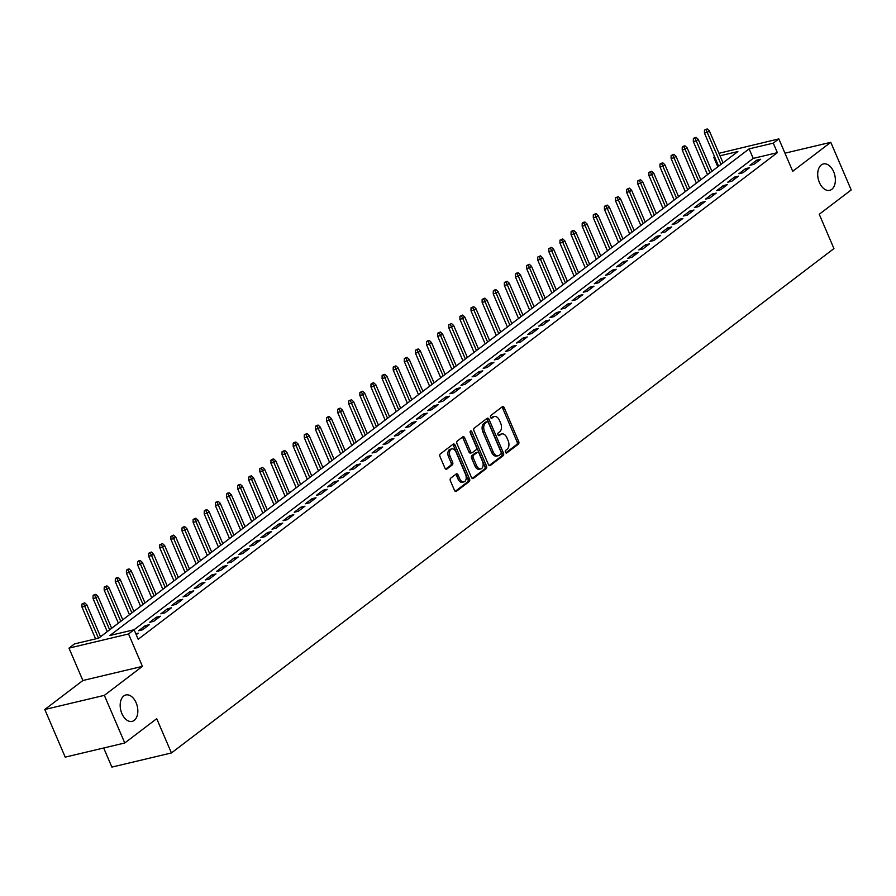 <?xml version="1.0" encoding="UTF-8"?>
<svg xmlns="http://www.w3.org/2000/svg" width="896" height="896" viewBox="0 0 896 896"><rect width="100%" height="100%" fill="white"/><g stroke="black" fill="none" stroke-linecap="round" stroke-linejoin="round"><path stroke-width="1.34" d="M505.467 452.222A1.456 0.907 76.6 0 0 506.789 452.95L518.381 444.125A2.083 1.299 76.6 0 0 518.672 441.426L504.246 407.758A2.083 1.299 76.6 0 0 502.667 406.56A2.083 1.299 76.6 0 0 502.354 406.717L490.762 415.542A1.456 0.907 76.6 0 0 491.882 418.163L493.382 417.021A6.653 4.166 76.6 0 1 494.402 416.528A6.653 4.166 76.6 0 1 499.442 420.347L500.64 423.147A6.653 4.166 76.6 0 1 499.71 431.794L498.21 432.936A1.456 0.907 76.6 0 0 499.33 435.557L500.83 434.414A6.653 4.166 76.6 0 1 501.861 433.922A6.653 4.166 76.6 0 1 506.89 437.741L508.099 440.541A6.653 4.166 76.6 0 1 507.17 449.187L505.669 450.33A1.456 0.907 76.6 0 0 505.467 452.222M136.125 702.755A13.563 8.478 76.6 0 0 125.877 694.971A13.563 8.478 76.6 0 0 121.89 713.586A13.563 8.478 76.6 0 0 132.149 721.37A13.563 8.478 76.6 0 0 136.125 702.755M833.65 171.718A13.563 8.478 76.6 0 0 823.402 163.934A13.563 8.478 76.6 0 0 819.426 182.549A13.563 8.478 76.6 0 0 829.674 190.333A13.563 8.478 76.6 0 0 833.65 171.718M450.699 478.162A2.083 1.299 76.6 0 0 450.408 480.861L454.462 490.302A2.083 1.299 76.6 0 0 456.03 491.501A2.083 1.299 76.6 0 0 456.355 491.344L469.224 481.544A2.083 1.299 76.6 0 0 469.515 478.845L455.09 445.178A2.083 1.299 76.6 0 0 453.522 443.979A2.083 1.299 76.6 0 0 453.197 444.136L440.317 453.936A2.083 1.299 76.6 0 0 440.037 456.646L444.92 468.048A2.083 1.299 76.6 0 0 446.488 469.246A2.083 1.299 76.6 0 0 446.813 469.09L452.323 464.89A2.083 1.299 76.6 0 0 452.614 462.19L450.184 456.534A5.566 3.483 76.6 0 1 451.819 448.896A5.566 3.483 76.6 0 1 456.03 452.088L465.528 474.253A5.566 3.483 76.6 0 1 463.893 481.891A5.566 3.483 76.6 0 1 459.693 478.699L458.102 475.003A2.083 1.299 76.6 0 0 456.534 473.816A2.083 1.299 76.6 0 0 456.21 473.962L450.699 478.162M124.768 742.986L65.218 757.131L44.8 709.498L104.35 695.352L124.768 742.986L156.722 718.659L171.427 752.954L833.941 248.573L819.246 214.278L851.2 189.941L830.782 142.307L792.714 171.293L778.826 138.902L773.27 143.136L777.358 152.667L138.186 639.274L134.098 629.742L128.542 633.976L68.992 648.122L74.547 643.888L98.694 638.154L737.867 151.547L720.014 155.781M104.35 695.352L142.419 666.366L128.542 633.976M488.398 464.475A2.083 1.299 76.6 0 0 489.966 465.662A2.083 1.299 76.6 0 0 490.291 465.517L503.16 455.706A2.083 1.299 76.6 0 0 503.451 453.006L489.026 419.339A2.083 1.299 76.6 0 0 487.446 418.152A2.083 1.299 76.6 0 0 487.133 418.309L474.253 428.109A2.083 1.299 76.6 0 0 473.962 430.808L488.398 464.475M486.192 468.63L473.323 478.43A2.083 1.299 76.6 0 1 472.998 478.587A2.083 1.299 76.6 0 1 471.43 477.389L456.994 443.722A2.083 1.299 76.6 0 1 457.285 441.022L462.795 436.834A2.083 1.299 76.6 0 1 463.12 436.677A2.083 1.299 76.6 0 1 464.688 437.864L470.546 451.517A2.083 1.299 76.6 0 0 472.114 452.715A2.083 1.299 76.6 0 0 472.438 452.558L476.09 449.781A2.083 1.299 76.6 0 0 476.381 447.082L470.288 432.858A1.456 0.907 76.6 0 1 471.811 431.704L486.483 465.931A2.083 1.299 76.6 0 1 486.192 468.63L484.59 469.011L472.226 478.419M830.782 142.307L784.952 153.194M754.018 164.315L760.682 159.242L756.661 160.194L749.986 165.278L754.018 164.315M742.896 172.782L749.571 167.709L745.539 168.661L738.875 173.734L742.896 172.782M731.786 181.25L738.45 176.165L734.429 177.128L727.754 182.202L731.786 181.25M720.664 189.706L727.339 184.632L723.307 185.584L716.643 190.669L720.664 189.706M709.554 198.173L716.218 193.099L712.197 194.051L705.522 199.125L709.554 198.173M698.432 206.629L705.107 201.555L701.075 202.507L694.411 207.592L698.432 206.629M687.322 215.096L693.986 210.022L689.965 210.974L683.29 216.048L687.322 215.096M676.2 223.563L682.875 218.478L678.843 219.442L672.179 224.515L676.2 223.563M665.09 232.019L671.754 226.946L667.733 227.898L661.058 232.982L665.09 232.019M653.968 240.486L660.643 235.413L656.611 236.365L649.947 241.438L653.968 240.486M642.858 248.954L649.522 243.869L645.501 244.821L638.826 249.906L642.858 248.954M631.736 257.41L638.411 252.336L634.379 253.288L627.715 258.362L631.736 257.41M620.626 265.877L627.29 260.792L623.269 261.755L616.594 266.829L620.626 265.877M609.504 274.333L616.179 269.259L612.147 270.211L605.483 275.296L609.504 274.333M598.394 282.8L605.058 277.726L601.037 278.678L594.362 283.752L598.394 282.8M587.272 291.267L593.947 286.182L589.915 287.146L583.251 292.219L587.272 291.267M576.15 299.723L582.826 294.65L578.805 295.602L572.13 300.686L576.15 299.723M565.04 308.19L571.704 303.106L567.683 304.069L561.019 309.142L565.04 308.19M553.918 316.646L560.594 311.573L556.573 312.525L549.898 317.61L553.918 316.646M542.808 325.114L549.472 320.04L545.451 320.992L538.787 326.066L542.808 325.114M531.686 333.581L538.362 328.496L534.341 329.459L527.666 334.533L531.686 333.581M520.576 342.037L527.24 336.963L523.219 337.915L516.555 343L520.576 342.037M509.454 350.504L516.13 345.419L512.109 346.382L505.434 351.456L509.454 350.504M498.344 358.96L505.008 353.886L500.987 354.838L494.323 359.923L498.344 358.96M487.222 367.427L493.898 362.354L489.877 363.306L483.202 368.379L487.222 367.427M476.112 375.894L482.776 370.81L478.755 371.773L472.091 376.846L476.112 375.894M464.99 384.35L471.666 379.277L467.645 380.229L460.97 385.314L464.99 384.35M453.88 392.818L460.544 387.733L456.523 388.696L449.859 393.77L453.88 392.818M442.758 401.274L449.434 396.2L445.413 397.152L438.738 402.237L442.758 401.274M431.648 409.741L438.312 404.667L434.291 405.619L427.627 410.693L431.648 409.741M420.526 418.208L427.202 413.123L423.181 414.086L416.506 419.16L420.526 418.208M409.416 426.664L416.08 421.59L412.059 422.542L405.395 427.627L409.416 426.664M398.294 435.131L404.97 430.058L400.949 431.01L394.274 436.083L398.294 435.131M387.184 443.587L393.848 438.514L389.827 439.466L383.163 444.55L387.184 443.587M376.062 452.054L382.738 446.981L378.717 447.933L372.042 453.006L376.062 452.054M364.952 460.522L371.616 455.437L367.595 456.4L360.931 461.474L364.952 460.522M353.83 468.978L360.506 463.904L356.485 464.856L349.81 469.941L353.83 468.978M342.72 477.445L349.384 472.371L345.363 473.323L338.699 478.397L342.72 477.445M331.598 485.912L338.274 480.827L334.253 481.79L327.578 486.864L331.598 485.912M320.488 494.368L327.152 489.294L323.131 490.246L316.467 495.32L320.488 494.368M309.366 502.835L316.042 497.75L312.021 498.714L305.346 503.787L309.366 502.835M298.256 511.291L304.92 506.218L300.899 507.17L294.235 512.254L298.256 511.291M287.134 519.758L293.81 514.685L289.789 515.637L283.114 520.71L287.134 519.758M276.024 528.226L282.688 523.141L278.667 524.104L272.003 529.178L276.024 528.226M264.902 536.682L271.578 531.608L267.557 532.56L260.882 537.645L264.902 536.682M253.792 545.149L260.456 540.064L256.435 541.027L249.771 546.101L253.792 545.149M242.67 553.605L249.346 548.531L245.325 549.483L238.65 554.568L242.67 553.605M231.56 562.072L238.224 556.998L234.203 557.95L227.539 563.024L231.56 562.072M220.438 570.539L227.114 565.454L223.093 566.418L216.418 571.491L220.438 570.539M209.328 578.995L215.992 573.922L211.971 574.874L205.307 579.958L209.328 578.995M198.206 587.462L204.882 582.378L200.861 583.341L194.186 588.414L198.206 587.462M187.096 595.918L193.76 590.845L189.739 591.797L183.075 596.882L187.096 595.918M175.974 604.386L182.65 599.312L178.629 600.264L171.954 605.338L175.974 604.386M164.864 612.853L171.528 607.768L167.507 608.731L160.843 613.805L164.864 612.853M153.742 621.309L160.418 616.235L156.397 617.187L149.722 622.272L153.742 621.309M142.632 629.776L149.296 624.691L145.275 625.654L138.611 630.728L142.632 629.776M777.358 152.667L753.211 158.402L134.075 629.754M135.8 633.73L138.186 633.158L136.203 634.67M714.717 157.046L713.72 157.282L717.808 166.813L711.917 171.293L698.23 139.35L696.226 140.874L709.923 172.816M694.971 138.208L696.08 137.357L694.467 137.738L693.358 138.589L694.971 138.208L696.226 140.874L693.325 141.557L707.515 174.653L700.806 179.749L687.109 147.806L685.115 149.33L698.802 181.283M683.85 146.664L684.958 145.824L683.357 146.205L682.237 147.056L683.85 146.664L685.115 149.33L682.214 150.024L696.394 183.109L689.685 188.216L675.998 156.274L673.994 157.797L687.691 189.739M672.739 155.131L673.848 154.28L671.126 155.512L672.739 155.131L673.994 157.797L671.093 158.48L685.283 191.576L678.574 196.672L664.877 164.73L662.883 166.253L676.57 198.206M661.618 163.598L662.726 162.747L660.005 163.979L661.618 163.598L662.883 166.253L659.982 166.947L674.162 200.043L667.453 205.139L653.766 173.197L651.762 174.72L665.459 206.674M650.507 172.054L651.616 171.214L648.894 172.435L650.507 172.054L651.762 174.72L648.861 175.403L663.051 208.499L656.342 213.606L642.645 181.664L640.651 183.187L654.338 215.13M639.386 180.522L640.494 179.67L637.773 180.902L639.386 180.522L640.651 183.187L637.75 183.87L651.93 216.966L645.221 222.062M629.384 188.138L626.662 189.37L629.384 188.138L631.534 190.12L629.53 191.643L626.629 192.338L640.819 225.422L634.11 230.53L620.413 198.587L618.419 200.11L632.106 232.053M629.698 233.878L622.989 238.986L609.302 207.043L607.298 208.566L620.995 240.52M606.043 205.912L607.152 205.061L604.43 206.293L606.043 205.912L607.298 208.566L604.397 209.261L618.587 242.357L611.878 247.453L598.181 215.51L596.187 217.034L609.874 248.987M594.922 214.368L596.03 213.528L593.309 214.749L594.922 214.368L596.187 217.034L593.286 217.717L607.466 250.813L600.757 255.92L587.07 223.978L585.066 225.501L598.763 257.443M583.811 222.835L584.92 221.984L583.307 222.365L582.198 223.216L583.811 222.835L585.066 225.501L582.165 226.184L596.355 259.28L589.646 264.376L575.949 232.434L573.955 233.957L587.642 265.91M572.69 231.291L573.798 230.451L572.197 230.832L571.077 231.683L572.69 231.291L573.955 233.957L571.054 234.651L585.234 267.736L578.525 272.843L564.838 240.901L562.834 242.424L576.531 274.378M561.579 239.758L562.688 238.918L559.966 240.139L561.579 239.758L562.834 242.424L559.933 243.107L574.123 276.203L567.414 281.31L553.717 249.357L551.723 250.88L565.41 282.834M550.458 248.226L551.566 247.374L548.845 248.606L550.458 248.226L551.723 250.88L548.822 251.574L563.002 284.67L556.293 289.766M540.456 255.842L537.734 257.062L540.456 255.842L542.606 257.824L540.602 259.347L537.701 260.03L551.891 293.126L545.182 298.234L531.485 266.291L529.491 267.814L543.178 299.757M540.77 301.582L534.061 306.69L520.374 274.747L518.37 276.27L532.067 308.224M517.104 273.616L518.224 272.765L516.611 273.146L515.502 273.997L517.104 273.616L518.37 276.27L515.469 276.965L529.659 310.061L522.95 315.157L509.253 283.214L507.259 284.738L520.946 316.691M505.994 282.072L507.102 281.232L504.381 282.453L505.994 282.072L507.259 284.738L504.358 285.421L518.538 318.517L511.829 323.624L498.142 291.67L496.138 293.194L509.835 325.147M494.872 290.539L495.992 289.688L494.379 290.069L493.27 290.92L494.872 290.539L496.138 293.194L493.237 293.888L507.427 326.984L500.718 332.08L487.021 300.138L485.027 301.661L498.714 333.614M483.762 298.995L484.87 298.155L482.149 299.376L483.762 298.995L485.027 301.661L482.126 302.355L496.306 335.44L489.597 340.547L475.91 308.605L473.906 310.128L487.603 342.07M472.64 307.462L473.76 306.611L471.038 307.843L472.64 307.462L473.906 310.128L471.005 310.811L485.195 343.907L478.486 349.003L464.789 317.061L462.795 318.584L476.482 350.538M461.53 315.93L462.638 315.078L459.917 316.31L461.53 315.93L462.795 318.584L459.894 319.278L474.074 352.374L467.365 357.47M451.528 323.546L448.806 324.766L451.528 323.546L453.678 325.528L451.674 327.051L448.773 327.734L462.963 360.83L456.254 365.938L442.557 333.995L440.563 335.518L454.25 367.461M451.842 369.286L445.133 374.394L431.446 342.451L429.442 343.974L443.139 375.928M428.176 341.309L429.296 340.469L427.683 340.85L426.574 341.701L428.176 341.309L429.442 343.974L426.541 344.669L440.731 377.754L434.022 382.861L420.325 350.918L418.331 352.442L432.018 384.384M417.066 349.776L418.174 348.925L415.453 350.157L417.066 349.776L418.331 352.442L415.43 353.125L429.61 386.221L422.901 391.317L409.214 359.374L407.21 360.898L420.907 392.851M405.944 358.243L407.064 357.392L405.451 357.773L404.342 358.624L405.944 358.243L407.21 360.898L404.309 361.592L418.499 394.688L411.79 399.784L398.093 367.842L396.099 369.365L409.786 401.318M394.834 366.699L395.942 365.859L393.221 367.08L394.834 366.699L396.099 369.365L393.198 370.048L407.378 403.144L400.669 408.251L386.982 376.309L384.978 377.832L398.675 409.774M383.712 375.166L384.832 374.315L383.219 374.696L382.11 375.547L383.712 375.166L384.978 377.832L382.077 378.515L396.267 411.611L389.558 416.707L375.861 384.765L373.867 386.288L387.554 418.242M372.602 383.622L373.71 382.782L372.098 383.163L370.989 384.014L372.602 383.622L373.867 386.288L370.966 386.982L385.146 420.067L378.437 425.174L364.75 393.232L362.746 394.755L376.443 426.698M361.48 392.09L362.6 391.238L359.878 392.47L361.48 392.09L362.746 394.755L359.845 395.438L374.035 428.534L367.326 433.63M362.914 436.99L356.205 442.098L342.518 410.155L340.514 411.678L354.211 443.632M339.248 409.013L340.368 408.173L338.755 408.554L337.646 409.394L339.248 409.013L340.514 411.678L337.613 412.362L351.803 445.458L345.094 450.565L331.397 418.622L329.392 420.146L343.09 452.088M328.138 417.48L329.246 416.629L327.634 417.01L326.525 417.861L328.138 417.48L329.392 420.146L326.502 420.829L340.682 453.925L333.973 459.021L320.286 427.078L318.282 428.602L331.979 460.555M317.016 425.936L318.136 425.096L316.523 425.477L315.414 426.328L317.016 425.936L318.282 428.602L315.381 429.296L329.571 462.381L322.862 467.488L309.165 435.546L307.16 437.069L320.858 469.011M305.906 434.403L307.014 433.563L304.293 434.784L305.906 434.403L307.16 437.069L304.27 437.752L318.45 470.848L311.741 475.944L298.054 444.002L296.05 445.525L309.747 477.478M294.784 442.87L295.904 442.019L294.291 442.4L293.182 443.251L294.784 442.87L296.05 445.525L293.149 446.219L307.339 479.315L300.63 484.411L286.933 452.469L284.928 453.992L298.626 485.946M283.674 451.326L284.782 450.486L282.061 451.707L283.674 451.326L284.928 453.992L282.038 454.675L296.218 487.771L289.509 492.878L275.822 460.936L273.818 462.459L287.515 494.402M272.552 459.794L273.672 458.942L272.059 459.323L270.95 460.174L272.552 459.794L273.818 462.459L270.917 463.142L285.107 496.238L278.398 501.334M262.55 467.41L259.829 468.642L262.55 467.41L264.701 469.392L262.696 470.915L259.806 471.61L273.986 504.694L267.277 509.802L253.59 477.859L251.586 479.382L265.283 511.336M250.32 476.717L251.44 475.877L249.827 476.258L248.718 477.098L250.32 476.717L251.586 479.382L248.685 480.066L262.875 513.162L256.166 518.269L242.469 486.315L240.464 487.838L254.162 519.792M239.21 485.184L240.318 484.333L238.706 484.714L237.597 485.565L239.21 485.184L240.464 487.838L237.574 488.533L251.754 521.629L245.045 526.725L231.358 494.782L229.354 496.306L243.051 528.259M228.088 493.64L229.208 492.8L227.595 493.181L226.486 494.021L228.088 493.64L229.354 496.306L226.453 497L240.643 530.085L233.934 535.192L220.237 503.25L218.232 504.773L231.93 536.715M216.978 502.107L218.086 501.256L215.365 502.488L216.978 502.107L218.232 504.773L215.342 505.456L229.522 538.552L222.813 543.648L209.126 511.706L207.122 513.229L220.819 545.182M205.856 510.574L206.976 509.723L205.363 510.104L204.254 510.955L205.856 510.574L207.122 513.229L204.221 513.923L218.411 547.019L211.691 552.115L198.005 520.173L196 521.696L209.698 553.65M194.746 519.03L195.854 518.19L193.133 519.411L194.746 519.03L196 521.696L193.11 522.379L207.29 555.475L200.581 560.582L186.894 528.629L184.89 530.152L198.587 562.106M183.624 527.498L184.744 526.646L183.131 527.027L182.022 527.878L183.624 527.498L184.89 530.152L181.989 530.846L196.179 563.942L189.459 569.038M173.622 535.114L170.901 536.346L173.622 535.114L175.773 537.096L173.768 538.619L170.878 539.314L185.058 572.398L178.349 577.506L164.662 545.563L162.658 547.086L176.355 579.029M173.936 580.854L167.227 585.962L153.541 554.019L151.536 555.542L165.234 587.496M150.282 552.888L151.39 552.037L148.669 553.269L150.282 552.888L151.536 555.542L148.646 556.237L162.826 589.333L156.117 594.429L142.43 562.486L140.426 564.01L154.123 595.963M139.16 561.344L140.28 560.504L138.667 560.885L137.558 561.725L139.16 561.344L140.426 564.01L137.525 564.693L151.715 597.789L144.995 602.896L131.309 570.954L129.304 572.477L143.002 604.419M128.05 569.811L129.158 568.96L127.546 569.341L126.437 570.192L128.05 569.811L129.304 572.477L126.414 573.16L140.594 606.256L133.885 611.352L120.198 579.41L118.194 580.933L131.891 612.886M116.928 578.267L118.048 577.427L116.435 577.808L115.326 578.659L116.928 578.267L118.194 580.933L115.293 581.627L129.483 614.712L122.763 619.819L109.077 587.877L107.072 589.4L120.77 621.342M105.818 586.734L106.926 585.883L104.205 587.115L105.818 586.734L107.072 589.4L104.182 590.083L118.362 623.179L111.653 628.275L97.966 596.333L95.962 597.856L109.659 629.81M94.696 595.202L95.816 594.35L94.203 594.731L93.094 595.582L94.696 595.202L95.962 597.856L93.061 598.55L107.251 631.646L100.531 636.742M103.69 748.003L111.877 767.099L171.427 752.954M142.419 666.366L82.869 680.512L44.8 709.498M82.869 680.512L68.992 648.122M713.72 157.282L714.549 156.654M718.95 153.294L778.826 138.902M773.27 143.136L749.123 148.87L109.95 635.477L134.098 629.742M753.211 158.402L749.123 148.87M756.661 160.194L757.344 161.784M745.539 168.661L746.222 170.251M734.429 177.128L735.112 178.718M723.307 185.584L723.99 187.174M712.197 194.051L712.88 195.642M701.075 202.507L701.758 204.098M689.965 210.974L690.648 212.565M678.843 219.442L679.526 221.032M667.733 227.898L668.416 229.488M656.611 236.365L657.294 237.955M645.501 244.821L646.184 246.411M634.379 253.288L635.062 254.878M623.269 261.755L623.952 263.346M612.147 270.211L612.83 271.802M601.037 278.678L601.72 280.269M589.915 287.146L590.598 288.725M578.805 295.602L579.488 297.192M567.683 304.069L568.366 305.659M556.573 312.525L557.256 314.115M545.451 320.992L546.134 322.582M534.341 329.459L535.024 331.038M523.219 337.915L523.902 339.506M512.109 346.382L512.792 347.973M500.987 354.838L501.67 356.429M489.877 363.306L490.56 364.896M478.755 371.773L479.438 373.352M467.645 380.229L468.328 381.819M456.523 388.696L457.206 390.286M445.413 397.152L446.096 398.742M434.291 405.619L434.974 407.21M423.181 414.086L423.853 415.677M412.059 422.542L412.742 424.133M400.949 431.01L401.621 432.6M389.827 439.466L390.51 441.056M378.717 447.933L379.389 449.523M367.595 456.4L368.278 457.99M356.485 464.856L357.157 466.446M345.363 473.323L346.046 474.914M334.253 481.79L334.925 483.37M323.131 490.246L323.814 491.837M312.021 498.714L312.693 500.304M300.899 507.17L301.582 508.76M289.789 515.637L290.461 517.227M278.667 524.104L279.35 525.683M267.557 532.56L268.229 534.15M256.435 541.027L257.118 542.618M245.325 549.483L245.997 551.074M234.203 557.95L234.886 559.541M223.093 566.418L223.765 567.997M211.971 574.874L212.654 576.464M200.861 583.341L201.533 584.931M189.739 591.797L190.422 593.387M178.629 600.264L179.301 601.854M167.507 608.731L168.19 610.31M156.397 617.187L157.069 618.778M145.275 625.654L145.958 627.245M501.861 433.922L500.248 434.302A6.653 4.166 76.6 0 0 499.229 434.795L500.83 434.414M498.411 435.422L499.229 434.795M494.402 416.528L492.8 416.909A6.653 4.166 76.6 0 0 491.77 417.402L493.382 417.021M490.952 418.029L491.77 417.402M505.859 452.816L516.768 444.506A2.083 1.299 76.6 0 0 517.059 441.806L502.634 408.139A2.083 1.299 76.6 0 0 501.838 407.109M489.194 465.506L501.547 456.098A2.083 1.299 76.6 0 0 501.838 453.387L487.413 419.731A2.083 1.299 76.6 0 0 486.618 418.701M500.842 454.003A1.456 0.907 76.6 0 0 501.043 452.11L488.376 422.565A1.456 0.907 76.6 0 0 487.054 421.837L485.475 423.046A6.653 4.166 76.6 0 0 484.546 431.682L493.203 451.886A6.653 4.166 76.6 0 0 498.232 455.706A6.653 4.166 76.6 0 0 499.262 455.213L500.842 454.003M485.912 422.106A1.456 0.907 76.6 0 0 485.442 422.218L487.054 421.837M498.232 455.706L496.619 456.086A6.653 4.166 76.6 0 1 491.59 452.267L482.933 432.062A6.653 4.166 76.6 0 1 483.862 423.427L485.442 422.218M470.826 452.939A2.083 1.299 76.6 0 1 470.501 453.096A2.083 1.299 76.6 0 1 468.933 451.909L463.086 438.245A2.083 1.299 76.6 0 0 462.28 437.226M484.59 469.011A2.083 1.299 76.6 0 0 484.87 466.312L470.21 432.085A1.456 0.907 76.6 0 0 470.109 431.883M476.616 465.685A5.566 3.483 76.6 0 0 480.816 468.877A5.566 3.483 76.6 0 0 482.451 461.25L479.102 453.432A2.083 1.299 76.6 0 0 477.534 452.245A2.083 1.299 76.6 0 0 477.21 452.402L473.558 455.179A2.083 1.299 76.6 0 0 473.267 457.878L476.616 465.685L475.003 466.066A5.566 3.483 76.6 0 0 479.214 469.269L480.816 468.877M476.28 452.614A2.083 1.299 76.6 0 0 475.922 452.626A2.083 1.299 76.6 0 0 475.608 452.782L477.21 452.402M475.003 466.066L471.654 458.259A2.083 1.299 76.6 0 1 471.946 455.56L475.608 452.782M463.893 481.891L462.28 482.272A5.566 3.483 76.6 0 1 458.08 479.08L456.501 475.384A2.083 1.299 76.6 0 0 455.694 474.365M451.819 448.896L450.206 449.277A5.566 3.483 76.6 0 0 448.582 456.915L450.184 456.534M445.726 469.078L450.71 465.282A2.083 1.299 76.6 0 0 451.002 462.571L448.582 456.915M455.258 491.333L467.622 481.925A2.083 1.299 76.6 0 0 467.914 479.226L453.477 445.558A2.083 1.299 76.6 0 0 452.682 444.528M707.19 128.901L704.469 130.122L707.19 128.901L709.341 130.883L707.347 132.406L704.446 133.09L718.626 166.186M706.082 129.741L721.034 164.36M709.341 130.883L723.038 162.837M704.446 133.09L704.469 130.122M696.08 137.357L698.23 139.35M693.325 141.557L693.358 138.589M684.958 145.824L687.109 147.806M682.214 150.024L682.237 147.056M673.848 154.28L675.998 156.274M671.093 158.48L671.126 155.512M662.726 162.747L664.877 164.73M659.982 166.947L660.005 163.979M651.616 171.214L653.766 173.197M648.861 175.403L648.894 172.435M640.494 179.67L642.645 181.664M637.75 183.87L637.773 180.902M628.275 188.978L643.227 223.597M631.534 190.12L645.221 222.074M626.629 192.338L626.662 189.37M617.154 197.445L618.262 196.605L615.541 197.826L617.154 197.445L618.419 200.11L615.518 200.794L629.698 233.89M618.262 196.605L620.413 198.587M615.518 200.794L615.541 197.826M607.152 205.061L609.302 207.043M604.397 209.261L604.43 206.293M596.03 213.528L598.181 215.51M593.286 217.717L593.309 214.749M584.92 221.984L587.07 223.978M582.165 226.184L582.198 223.216M573.798 230.451L575.949 232.434M571.054 234.651L571.077 231.683M562.688 238.918L564.838 240.901M559.933 243.107L559.966 240.139M551.566 247.374L553.717 249.357M548.822 251.574L548.845 248.606M539.336 256.682L554.299 291.301M542.606 257.824L556.293 289.778M537.701 260.03L537.734 257.062M528.226 265.149L529.334 264.298L526.613 265.53L528.226 265.149L529.491 267.814L526.59 268.498L540.77 301.594M529.334 264.298L531.485 266.291M526.59 268.498L526.613 265.53M518.224 272.765L520.374 274.747M515.469 276.965L515.502 273.997M507.102 281.232L509.253 283.214M504.358 285.421L504.381 282.453M495.992 289.688L498.142 291.67M493.237 293.888L493.27 290.92M484.87 298.155L487.021 300.138M482.126 302.355L482.149 299.376M473.76 306.611L475.91 308.605M471.005 310.811L471.038 307.843M462.638 315.078L464.789 317.061M459.894 319.278L459.917 316.31M450.408 324.386L465.371 359.005M453.678 325.528L467.365 357.482M448.773 327.734L448.806 324.766M439.298 332.853L440.406 332.002L437.685 333.234L439.298 332.853L440.563 335.518L437.662 336.202L451.842 369.298M440.406 332.002L442.557 333.995M437.662 336.202L437.685 333.234M429.296 340.469L431.446 342.451M426.541 344.669L426.574 341.701M418.174 348.925L420.325 350.918M415.43 353.125L415.453 350.157M407.064 357.392L409.214 359.374M404.309 361.592L404.342 358.624M395.942 365.859L398.093 367.842M393.198 370.048L393.221 367.08M384.832 374.315L386.982 376.309M382.077 378.515L382.11 375.547M373.71 382.782L375.861 384.765M370.966 386.982L370.989 384.014M362.6 391.238L364.75 393.232M359.845 395.438L359.878 392.47M351.478 399.706L348.757 400.938L351.478 399.706L353.629 401.688L351.635 403.211L348.734 403.906L362.914 437.002M350.37 400.557L365.322 435.165M353.629 401.688L367.326 433.642M348.734 403.906L348.757 400.938M340.368 408.173L342.518 410.155M337.613 412.362L337.646 409.394M329.246 416.629L331.397 418.622M326.502 420.829L326.525 417.861M318.136 425.096L320.286 427.078M315.381 429.296L315.414 426.328M307.014 433.563L309.165 435.546M304.27 437.752L304.293 434.784M295.904 442.019L298.054 444.002M293.149 446.219L293.182 443.251M284.782 450.486L286.933 452.469M282.038 454.675L282.061 451.707M273.672 458.942L275.822 460.936M270.917 463.142L270.95 460.174M261.442 468.261L276.394 502.869M264.701 469.392L278.398 501.346M259.806 471.61L259.829 468.642M251.44 475.877L253.59 477.859M248.685 480.066L248.718 477.098M240.318 484.333L242.469 486.315M237.574 488.533L237.597 485.565M229.208 492.8L231.358 494.782M226.453 497L226.486 494.021M218.086 501.256L220.237 503.25M215.342 505.456L215.365 502.488M206.976 509.723L209.126 511.706M204.221 513.923L204.254 510.955M195.854 518.19L198.005 520.173M193.11 522.379L193.133 519.411M184.744 526.646L186.894 528.629M181.989 530.846L182.022 527.878M172.514 535.954L187.466 570.573M175.773 537.096L189.47 569.05M170.878 539.314L170.901 536.346M161.392 544.421L162.512 543.57L159.79 544.802L161.392 544.421L162.658 547.086L159.757 547.77L173.947 580.866M162.512 543.57L164.662 545.563M159.757 547.77L159.79 544.802M151.39 552.037L153.541 554.019M148.646 556.237L148.669 553.269M140.28 560.504L142.43 562.486M137.525 564.693L137.558 561.725M129.158 568.96L131.309 570.954M126.414 573.16L126.437 570.192M118.048 577.427L120.198 579.41M115.293 581.627L115.326 578.659M106.926 585.883L109.077 587.877M104.182 590.083L104.205 587.115M95.816 594.35L97.966 596.333M93.061 598.55L93.094 595.582M84.694 602.818L81.973 604.038L84.694 602.818L86.845 604.8L84.84 606.323L81.95 607.006L95.614 638.893M83.586 603.658L98.504 638.198M86.845 604.8L100.542 636.754M81.95 607.006L81.973 604.038M502.634 408.139L504.246 407.758M517.059 441.806L518.672 441.426M516.768 444.506L518.381 444.125M487.413 419.731L489.026 419.339M501.838 453.387L503.451 453.006M501.547 456.098L503.16 455.706M489.608 465.674L490.291 465.517M483.862 423.427L485.475 423.046M482.933 432.062L484.546 431.682M491.59 452.267L493.203 451.886M472.64 478.587L473.323 478.43M463.086 438.245L464.688 437.864M468.933 451.909L470.546 451.517M470.21 432.085L471.811 431.704M484.87 466.312L486.483 465.931M471.946 455.56L473.558 455.179M471.654 458.259L473.267 457.878M456.501 475.384L458.102 475.003M458.08 479.08L459.693 478.699M451.002 462.571L452.614 462.19M450.71 465.282L452.323 464.89M446.141 469.246L446.813 469.09M453.477 445.558L455.09 445.178M467.914 479.226L469.515 478.845M467.622 481.925L469.224 481.544M455.672 491.512L456.355 491.344M485.666 422.106L487.278 421.725M470.501 453.096L472.114 452.715M475.922 452.626L477.534 452.245"/></g></svg>
